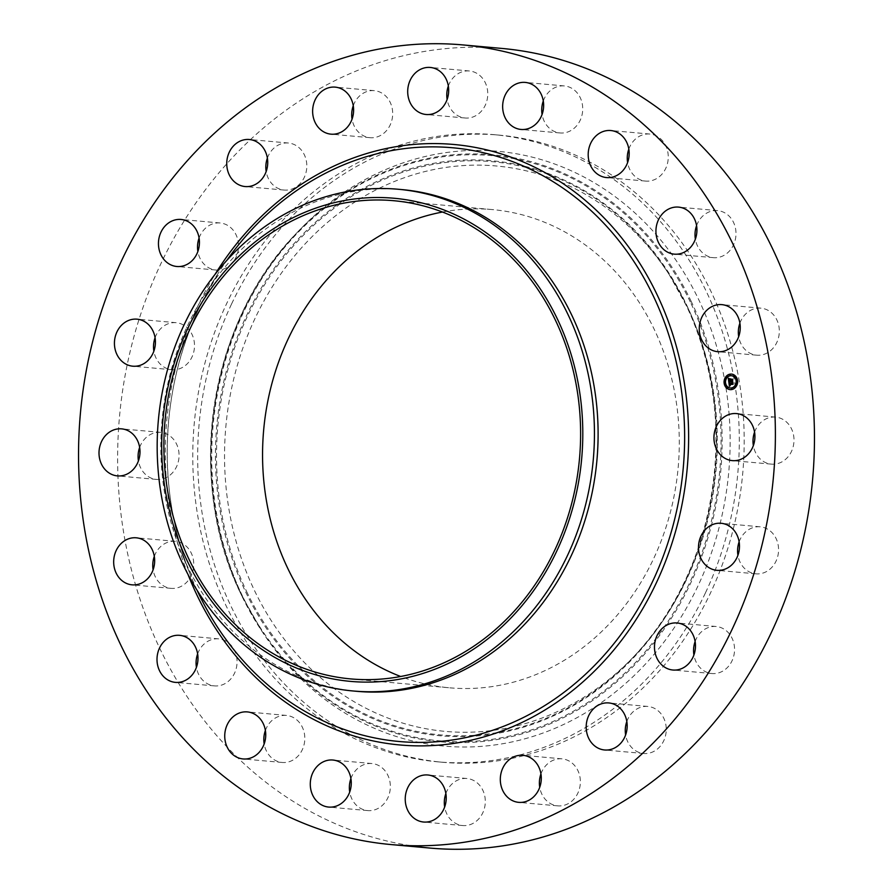 <?xml version="1.0" encoding="UTF-8"?>
<svg xmlns="http://www.w3.org/2000/svg" width="893" height="893" viewBox="0 0 893 893"><rect width="100%" height="100%" fill="white"/><g stroke="black" fill="none" stroke-linecap="round" stroke-linejoin="round"><path stroke-width="0.67" stroke-dasharray="4.46 3.35" d="M754.563 432.145A23.609 20.472 95.1 0 1 775.615 417.109A23.609 20.472 95.1 0 1 783.395 419.688A23.609 20.472 95.1 0 1 793.062 447.103A23.609 20.472 95.1 0 1 771.385 464.137A23.609 20.472 95.1 0 1 763.604 461.569A23.609 20.472 95.1 0 1 753.357 445.574M410.557 845.671A401.426 348.002 95.1 0 1 160.907 263.636A401.426 348.002 95.1 0 1 502.045 48.445M705.358 593.064A314.849 272.934 95.1 0 1 437.804 761.841A314.849 272.934 95.1 0 1 226.722 303.453A314.849 272.934 95.1 0 1 494.276 134.687A314.849 272.934 95.1 0 1 705.358 593.064M739.136 541.839A23.609 20.472 95.1 0 1 760.189 526.803A23.609 20.472 95.1 0 1 773.037 533.757A23.609 20.472 95.1 0 1 776.43 560.268A23.609 20.472 95.1 0 1 755.958 573.831A23.609 20.472 95.1 0 1 743.11 566.876A23.609 20.472 95.1 0 1 737.931 555.267M695.122 641.542A23.609 20.472 95.1 0 1 716.175 626.506A23.609 20.472 95.1 0 1 732.617 639.466A23.609 20.472 95.1 0 1 730.764 663.186A23.609 20.472 95.1 0 1 711.933 673.534A23.609 20.472 95.1 0 1 695.502 660.574A23.609 20.472 95.1 0 1 693.917 654.971M626.83 721.499A23.609 20.472 95.1 0 1 647.883 706.452A23.609 20.472 95.1 0 1 666.1 726.455A23.609 20.472 95.1 0 1 643.641 753.491A23.609 20.472 95.1 0 1 625.613 734.928M540.946 773.874A23.609 20.472 95.1 0 1 561.998 758.838A23.609 20.472 95.1 0 1 580.004 786.208A23.609 20.472 95.1 0 1 557.757 805.866A23.609 20.472 95.1 0 1 539.729 787.302M445.875 793.553A23.609 20.472 95.1 0 1 446.857 791.165A23.609 20.472 95.1 0 1 466.927 778.506A23.609 20.472 95.1 0 1 482.756 812.887A23.609 20.472 95.1 0 1 462.686 825.545A23.609 20.472 95.1 0 1 444.658 806.982M350.916 778.596A23.609 20.472 95.1 0 1 355.838 770.268A23.609 20.472 95.1 0 1 371.968 763.548A23.609 20.472 95.1 0 1 389.281 778.975A23.609 20.472 95.1 0 1 383.867 803.867A23.609 20.472 95.1 0 1 367.737 810.587A23.609 20.472 95.1 0 1 349.71 792.024M265.388 730.474A23.609 20.472 95.1 0 1 275.613 717.86A23.609 20.472 95.1 0 1 286.441 715.427A23.609 20.472 95.1 0 1 304.524 734.426A23.609 20.472 95.1 0 1 293.016 760.043A23.609 20.472 95.1 0 1 282.199 762.466A23.609 20.472 95.1 0 1 264.172 743.902M197.632 653.899A23.609 20.472 95.1 0 1 214.03 639.053A23.609 20.472 95.1 0 1 218.685 638.852A23.609 20.472 95.1 0 1 237.069 661.523A23.609 20.472 95.1 0 1 219.109 685.701A23.609 20.472 95.1 0 1 214.454 685.891A23.609 20.472 95.1 0 1 196.427 667.328M154.31 556.372A23.609 20.472 95.1 0 1 175.363 541.325A23.609 20.472 95.1 0 1 177.115 541.571A23.609 20.472 95.1 0 1 193.524 567.691A23.609 20.472 95.1 0 1 171.121 588.364A23.609 20.472 95.1 0 1 169.38 588.119A23.609 20.472 95.1 0 1 153.105 569.801M139.643 447.426A23.609 20.472 95.1 0 1 160.695 432.379A23.609 20.472 95.1 0 1 168.476 434.958A23.609 20.472 95.1 0 1 178.131 462.373A23.609 20.472 95.1 0 1 156.465 479.418A23.609 20.472 95.1 0 1 148.673 476.84A23.609 20.472 95.1 0 1 138.437 460.855M155.069 337.733A23.609 20.472 95.1 0 1 176.122 322.686A23.609 20.472 95.1 0 1 188.97 329.64A23.609 20.472 95.1 0 1 192.363 356.151A23.609 20.472 95.1 0 1 171.891 369.724A23.609 20.472 95.1 0 1 159.043 362.759A23.609 20.472 95.1 0 1 153.864 351.161M199.083 238.029A23.609 20.472 95.1 0 1 220.136 222.982A23.609 20.472 95.1 0 1 236.578 235.942A23.609 20.472 95.1 0 1 234.725 259.673A23.609 20.472 95.1 0 1 215.905 270.021A23.609 20.472 95.1 0 1 199.463 257.061A23.609 20.472 95.1 0 1 197.878 251.458M267.387 158.072A23.609 20.472 95.1 0 1 288.439 143.025A23.609 20.472 95.1 0 1 306.656 163.017A23.609 20.472 95.1 0 1 284.197 190.064A23.609 20.472 95.1 0 1 266.17 171.501M353.271 105.698A23.609 20.472 95.1 0 1 374.323 90.651A23.609 20.472 95.1 0 1 392.328 118.021A23.609 20.472 95.1 0 1 370.082 137.689A23.609 20.472 95.1 0 1 352.054 119.126M448.342 86.018A23.609 20.472 95.1 0 1 449.324 83.629A23.609 20.472 95.1 0 1 469.394 70.971A23.609 20.472 95.1 0 1 485.223 105.352A23.609 20.472 95.1 0 1 465.153 118.01A23.609 20.472 95.1 0 1 447.125 99.447M543.29 100.976A23.609 20.472 95.1 0 1 548.213 92.649A23.609 20.472 95.1 0 1 564.343 85.929A23.609 20.472 95.1 0 1 581.656 101.355A23.609 20.472 95.1 0 1 576.231 126.248A23.609 20.472 95.1 0 1 560.112 132.968A23.609 20.472 95.1 0 1 542.084 114.404M628.828 149.098A23.609 20.472 95.1 0 1 639.053 136.473A23.609 20.472 95.1 0 1 649.881 134.05A23.609 20.472 95.1 0 1 667.975 153.038A23.609 20.472 95.1 0 1 656.467 178.667A23.609 20.472 95.1 0 1 645.639 181.089A23.609 20.472 95.1 0 1 627.612 162.526M696.573 225.672A23.609 20.472 95.1 0 1 712.971 210.815A23.609 20.472 95.1 0 1 717.626 210.625A23.609 20.472 95.1 0 1 735.999 233.296A23.609 20.472 95.1 0 1 718.05 257.474A23.609 20.472 95.1 0 1 713.384 257.664A23.609 20.472 95.1 0 1 695.368 239.101M739.895 323.199A23.609 20.472 95.1 0 1 760.948 308.163A23.609 20.472 95.1 0 1 762.7 308.409A23.609 20.472 95.1 0 1 779.109 334.529A23.609 20.472 95.1 0 1 756.717 355.191A23.609 20.472 95.1 0 1 754.965 354.945A23.609 20.472 95.1 0 1 738.69 336.628M231.611 303.899A314.849 272.934 95.1 0 1 499.165 135.122A314.849 272.934 95.1 0 1 710.248 593.499A314.849 272.934 95.1 0 1 442.694 762.276A314.849 272.934 95.1 0 1 231.611 303.899M242.952 597.339A298.619 258.87 95.1 0 1 298.675 230.93A298.619 258.87 95.1 0 1 698.906 300.059A298.619 258.87 95.1 0 1 610.042 696.239A298.619 258.87 95.1 0 1 262.542 632.199A298.619 258.87 95.1 0 1 242.952 597.339M687.632 307.415A283.851 246.066 95.1 0 1 634.666 655.708A283.851 246.066 95.1 0 1 254.226 589.983A283.851 246.066 95.1 0 1 338.704 213.394A283.851 246.066 95.1 0 1 669.013 274.274A283.851 246.066 95.1 0 1 687.632 307.415M442.504 212.032A240.072 208.114 95.1 0 1 492.467 209.598A240.072 208.114 95.1 0 1 653.408 559.107A240.072 208.114 95.1 0 1 449.402 687.8A240.072 208.114 95.1 0 1 400.678 676.492M356.91 691.327A251.882 218.35 95.1 0 1 181.112 552.041A251.882 218.35 95.1 0 1 188.043 324.628A251.882 218.35 95.1 0 1 204.229 295.248A251.882 218.35 95.1 0 1 402.084 189.606M730.251 389.627A7.791 6.753 -84.9 0 0 730.362 389.638A7.791 6.753 -84.9 0 0 732.093 389.538A7.791 6.753 -84.9 0 0 737.83 381.49A7.791 6.753 -84.9 0 0 731.769 374.122A7.791 6.753 -84.9 0 0 731.646 374.111M731.501 375.752A6.139 5.325 -84.9 0 0 730.251 375.841A6.139 5.325 -84.9 0 0 725.741 382.115A6.139 5.325 -84.9 0 0 730.396 387.986M724.792 382.628L724.949 383.566M730.083 374.569L729.994 375.473M726.121 377.449L726.042 378.353M736.982 380.172L736.892 381.088M734.582 375.696L734.492 376.612M731.925 388.265L731.847 389.169M727.192 387.115L727.349 388.042M735.877 385.385L735.799 386.289M728.788 381.958L732.293 380.842M732.472 381.032L732.327 379.96M730.731 380.474L730.753 379.101M729.313 380.474L729.358 379.123L729.235 380.463M729.235 380.507L730.452 380.329M729.112 380.809L729.503 378.878L728.643 378.654M729.548 383.901L730.016 382.595L729.079 382.371M729.815 386.144L730.474 385.62L729.659 384.604L730.273 385.341L729.882 384.548L732.785 383.957M732.93 384.09L732.796 383.142M729.871 379.056L731.11 378.866M729.458 382.215L730.139 382.349M729.447 378.688L728.699 378.219M729.681 383.666L733.12 382.561L733.332 384.169L733.175 382.36L732.528 383.041M730.608 379.436L730.854 380.128M730.854 380.172L732.684 379.358L732.941 381.199L732.74 379.157L732.014 379.916M730.932 380.139L730.842 379.447M691.316 301.611A294.69 255.465 -84.9 0 0 296.342 233.386L296.342 233.386A294.69 255.465 -84.9 0 0 241.356 594.961A294.69 255.465 -84.9 0 0 260.689 629.364L260.689 629.364A294.69 255.465 -84.9 0 0 603.612 692.566A294.69 255.465 -84.9 0 0 691.316 301.611M690.334 302.024A293.786 254.684 -84.9 0 0 344.676 193.792A293.786 254.684 -84.9 0 0 241.746 594.492A293.786 254.684 -84.9 0 0 587.404 702.724A293.786 254.684 -84.9 0 0 690.334 302.024M245.642 591.947A288.673 250.252 -84.9 0 0 585.295 698.304A288.673 250.252 -84.9 0 0 686.427 304.569A288.673 250.252 -84.9 0 0 346.785 198.213A288.673 250.252 -84.9 0 0 245.642 591.947M246.624 591.534A287.78 249.471 -84.9 0 0 632.344 658.152L632.344 658.152A287.78 249.471 -84.9 0 0 686.036 305.038A287.78 249.471 -84.9 0 0 667.16 271.45L667.16 271.45A287.78 249.471 -84.9 0 0 332.274 209.721A287.78 249.471 -84.9 0 0 246.624 591.534M197.085 590.295A298.061 258.39 95.1 0 1 191.147 576.677L191.147 576.677A298.061 258.39 95.1 0 1 199.351 307.56A298.061 258.39 95.1 0 1 218.506 272.8L218.506 272.8A298.061 258.39 95.1 0 1 226.777 260.455M188.01 574.478A301.454 261.325 95.1 0 1 197.822 306.098A301.454 261.325 95.1 0 1 215.023 274.397M771.385 464.137L732.305 460.621M775.615 417.109L736.535 413.582M494.276 134.687L499.165 135.122M437.804 761.841L442.694 762.276M176.122 322.686L137.042 319.169M171.891 369.724L132.811 366.197M711.933 673.534L672.864 670.018M716.175 626.506L677.095 622.979M220.136 222.982L181.067 219.466M215.905 270.021L176.825 266.494M643.641 753.491L604.561 749.975M647.883 706.452L608.803 702.936M288.439 143.025L249.359 139.509M284.197 190.064L245.117 186.548M557.757 805.866L518.677 802.349M561.998 758.838L522.918 755.311M374.323 90.651L335.243 87.134M370.082 137.689L331.002 134.162M462.686 825.545L423.606 822.029M466.927 778.506L427.847 774.99M469.394 70.971L430.314 67.455M465.153 118.01L426.073 114.494M367.737 810.587L328.657 807.071M371.968 763.548L332.888 760.032M564.343 85.929L525.263 82.413M560.112 132.968L521.032 129.452M282.199 762.466L243.119 758.95M286.441 715.427L247.361 711.911M649.881 134.05L610.801 130.534M645.639 181.089L606.559 177.573M214.454 685.891L175.374 682.375M218.685 638.852L179.616 635.336M717.626 210.625L678.546 207.109M713.384 257.664L674.315 254.148M175.363 541.325L136.283 537.809M171.121 588.364L132.052 584.837M756.717 355.191L717.637 351.675M760.948 308.163L721.879 304.636M160.695 432.379L121.615 428.863M156.465 479.418L117.385 475.891M755.958 573.831L716.878 570.314M760.189 526.803L721.109 523.276M298.675 230.93L296.342 233.386C208.661 322.574 184.594 480.825 241.356 594.961L262.542 632.199M669.013 274.274L686.036 305.038C741.458 416.462 717.95 571.096 632.344 658.152L634.666 655.708M350.726 678.914L449.402 687.8M393.78 200.713L492.467 209.598M181.112 552.041L191.147 576.677C156.576 493.338 159.713 390.107 199.362 307.549L218.506 272.8L204.229 295.248"/><path stroke-width="1.34" d="M744.327 416.16A23.609 20.472 95.1 0 1 753.982 443.587A23.609 20.472 95.1 0 1 732.305 460.621A23.609 20.472 95.1 0 1 724.524 458.042A23.609 20.472 95.1 0 1 714.869 430.627A23.609 20.472 95.1 0 1 736.535 413.582A23.609 20.472 95.1 0 1 744.327 416.16M753.357 445.574A23.609 20.472 95.1 0 1 754.563 432.145M462.965 44.929A401.426 348.002 95.1 0 1 732.093 629.364A401.426 348.002 95.1 0 1 390.955 844.555A401.426 348.002 95.1 0 1 121.828 260.12A401.426 348.002 95.1 0 1 462.965 44.929L502.045 48.445A401.426 348.002 95.1 0 1 771.172 632.88A401.426 348.002 95.1 0 1 430.035 848.071A401.426 348.002 95.1 0 1 410.557 845.671M737.931 555.267A23.609 20.472 95.1 0 1 739.136 541.839M693.917 654.971A23.609 20.472 95.1 0 1 695.122 641.542M625.613 734.928A23.609 20.472 95.1 0 1 625.424 733.499A23.609 20.472 95.1 0 1 626.83 721.499M539.729 787.302A23.609 20.472 95.1 0 1 539.752 778.495A23.609 20.472 95.1 0 1 540.946 773.874M444.658 806.982A23.609 20.472 95.1 0 1 445.875 793.553M349.71 792.024A23.609 20.472 95.1 0 1 350.916 778.596M264.172 743.902A23.609 20.472 95.1 0 1 265.388 730.474M196.427 667.328A23.609 20.472 95.1 0 1 197.632 653.899M153.105 569.801A23.609 20.472 95.1 0 1 154.31 556.372M138.437 460.855A23.609 20.472 95.1 0 1 139.643 447.426M153.864 351.161A23.609 20.472 95.1 0 1 155.069 337.733M197.878 251.458A23.609 20.472 95.1 0 1 199.083 238.029M266.17 171.501A23.609 20.472 95.1 0 1 265.98 170.072A23.609 20.472 95.1 0 1 267.387 158.072M352.054 119.126A23.609 20.472 95.1 0 1 352.076 110.308A23.609 20.472 95.1 0 1 353.271 105.698M447.125 99.447A23.609 20.472 95.1 0 1 448.342 86.018M542.084 114.404A23.609 20.472 95.1 0 1 543.29 100.976M627.612 162.526A23.609 20.472 95.1 0 1 628.828 149.098M695.368 239.101A23.609 20.472 95.1 0 1 696.573 225.672M738.69 336.628A23.609 20.472 95.1 0 1 739.895 323.199M119.963 359.243A23.609 20.472 95.1 0 1 116.57 332.732A23.609 20.472 95.1 0 1 137.042 319.169A23.609 20.472 95.1 0 1 149.89 326.124A23.609 20.472 95.1 0 1 153.283 352.635A23.609 20.472 95.1 0 1 132.811 366.197A23.609 20.472 95.1 0 1 119.963 359.243M693.537 635.939A23.609 20.472 95.1 0 1 691.684 659.67A23.609 20.472 95.1 0 1 672.864 670.018A23.609 20.472 95.1 0 1 656.422 657.058A23.609 20.472 95.1 0 1 658.275 633.327A23.609 20.472 95.1 0 1 677.095 622.979A23.609 20.472 95.1 0 1 693.537 635.939M160.383 253.534A23.609 20.472 95.1 0 1 162.236 229.814A23.609 20.472 95.1 0 1 181.067 219.466A23.609 20.472 95.1 0 1 197.498 232.426A23.609 20.472 95.1 0 1 195.656 256.146A23.609 20.472 95.1 0 1 176.825 266.494A23.609 20.472 95.1 0 1 160.383 253.534M627.02 722.928A23.609 20.472 95.1 0 1 604.561 749.975A23.609 20.472 95.1 0 1 586.344 729.983A23.609 20.472 95.1 0 1 608.803 702.936A23.609 20.472 95.1 0 1 627.02 722.928M226.9 166.544A23.609 20.472 95.1 0 1 249.359 139.509A23.609 20.472 95.1 0 1 267.576 159.501A23.609 20.472 95.1 0 1 245.117 186.548A23.609 20.472 95.1 0 1 226.9 166.544M540.924 782.692A23.609 20.472 95.1 0 1 518.677 802.349A23.609 20.472 95.1 0 1 500.672 774.979A23.609 20.472 95.1 0 1 522.918 755.311A23.609 20.472 95.1 0 1 540.924 782.692M312.996 106.792A23.609 20.472 95.1 0 1 335.243 87.134A23.609 20.472 95.1 0 1 353.248 114.505A23.609 20.472 95.1 0 1 331.002 134.162A23.609 20.472 95.1 0 1 312.996 106.792M443.676 809.371A23.609 20.472 95.1 0 1 423.606 822.029A23.609 20.472 95.1 0 1 407.777 787.648A23.609 20.472 95.1 0 1 427.847 774.99A23.609 20.472 95.1 0 1 443.676 809.371M410.244 80.113A23.609 20.472 95.1 0 1 430.314 67.455A23.609 20.472 95.1 0 1 446.143 101.835A23.609 20.472 95.1 0 1 426.073 114.494A23.609 20.472 95.1 0 1 410.244 80.113M344.787 800.351A23.609 20.472 95.1 0 1 328.657 807.071A23.609 20.472 95.1 0 1 311.344 791.644A23.609 20.472 95.1 0 1 316.769 766.752A23.609 20.472 95.1 0 1 332.888 760.032A23.609 20.472 95.1 0 1 350.201 775.459A23.609 20.472 95.1 0 1 344.787 800.351M509.133 89.133A23.609 20.472 95.1 0 1 525.263 82.413A23.609 20.472 95.1 0 1 542.576 97.839A23.609 20.472 95.1 0 1 537.162 122.732A23.609 20.472 95.1 0 1 521.032 129.452A23.609 20.472 95.1 0 1 503.719 114.025A23.609 20.472 95.1 0 1 509.133 89.133M253.947 756.527A23.609 20.472 95.1 0 1 243.119 758.95A23.609 20.472 95.1 0 1 225.025 739.962A23.609 20.472 95.1 0 1 236.533 714.333A23.609 20.472 95.1 0 1 247.361 711.911A23.609 20.472 95.1 0 1 265.455 730.909A23.609 20.472 95.1 0 1 253.947 756.527M599.984 132.957A23.609 20.472 95.1 0 1 610.801 130.534A23.609 20.472 95.1 0 1 628.895 149.522A23.609 20.472 95.1 0 1 617.387 175.14A23.609 20.472 95.1 0 1 606.559 177.573A23.609 20.472 95.1 0 1 588.476 158.574A23.609 20.472 95.1 0 1 599.984 132.957M180.029 682.185A23.609 20.472 95.1 0 1 175.374 682.375A23.609 20.472 95.1 0 1 157.001 659.704A23.609 20.472 95.1 0 1 174.95 635.526A23.609 20.472 95.1 0 1 179.616 635.336A23.609 20.472 95.1 0 1 197.989 658.007A23.609 20.472 95.1 0 1 180.029 682.185M673.891 207.299A23.609 20.472 95.1 0 1 678.546 207.109A23.609 20.472 95.1 0 1 696.931 229.78A23.609 20.472 95.1 0 1 678.97 253.947A23.609 20.472 95.1 0 1 674.315 254.148A23.609 20.472 95.1 0 1 655.931 231.477A23.609 20.472 95.1 0 1 673.891 207.299M130.3 584.591A23.609 20.472 95.1 0 1 113.891 558.471A23.609 20.472 95.1 0 1 136.283 537.809A23.609 20.472 95.1 0 1 138.035 538.055A23.609 20.472 95.1 0 1 154.444 564.175A23.609 20.472 95.1 0 1 132.052 584.837A23.609 20.472 95.1 0 1 130.3 584.591M723.62 304.881A23.609 20.472 95.1 0 1 740.029 331.013A23.609 20.472 95.1 0 1 717.637 351.675A23.609 20.472 95.1 0 1 715.885 351.429A23.609 20.472 95.1 0 1 699.476 325.309A23.609 20.472 95.1 0 1 721.879 304.636A23.609 20.472 95.1 0 1 723.62 304.881M109.605 473.312A23.609 20.472 95.1 0 1 99.938 445.897A23.609 20.472 95.1 0 1 121.615 428.863A23.609 20.472 95.1 0 1 129.396 431.431A23.609 20.472 95.1 0 1 139.062 458.857A23.609 20.472 95.1 0 1 117.385 475.891A23.609 20.472 95.1 0 1 109.605 473.312M733.957 530.241A23.609 20.472 95.1 0 1 737.35 556.741A23.609 20.472 95.1 0 1 716.878 570.314A23.609 20.472 95.1 0 1 704.03 563.36A23.609 20.472 95.1 0 1 700.637 536.849A23.609 20.472 95.1 0 1 721.109 523.276A23.609 20.472 95.1 0 1 733.957 530.241M400.678 676.492A240.072 208.114 95.1 0 1 288.45 338.291A240.072 208.114 95.1 0 1 442.504 212.032M554.732 550.222A240.072 208.114 95.1 0 1 350.726 678.914A240.072 208.114 95.1 0 1 189.774 329.405A240.072 208.114 95.1 0 1 393.78 200.713A240.072 208.114 95.1 0 1 554.732 550.222M557.422 319.08A242.55 210.268 -84.9 0 0 272.052 229.724A242.55 210.268 -84.9 0 0 187.072 560.547A242.55 210.268 -84.9 0 0 472.453 649.903A242.55 210.268 -84.9 0 0 557.422 319.08M353.215 690.992A251.882 218.35 -84.9 0 1 183.512 565.503A251.882 218.35 95.1 0 1 184.349 324.293A251.882 218.35 -84.9 0 1 398.39 189.271L402.084 189.606A251.882 218.35 95.1 0 1 570.951 556.306A251.882 218.35 95.1 0 1 356.91 691.327L353.215 690.992A251.882 218.35 -84.9 0 0 567.256 555.982A251.882 218.35 95.1 0 0 568.104 314.76A251.882 218.35 -84.9 0 0 398.39 189.271M731.858 389.515A7.791 6.753 95.1 0 1 730.128 389.616A7.791 6.753 95.1 0 1 724.067 382.249A7.791 6.753 95.1 0 1 729.804 374.2A7.791 6.753 95.1 0 1 731.534 374.1A7.791 6.753 95.1 0 1 737.596 381.467A7.791 6.753 95.1 0 1 731.858 389.515M731.646 374.111A7.791 6.753 -84.9 0 0 730.039 374.223A7.791 6.753 -84.9 0 0 724.301 382.204A7.791 6.753 -84.9 0 0 730.251 389.627M730.396 387.986A6.139 5.325 -84.9 0 0 730.519 387.997A6.139 5.325 -84.9 0 0 731.88 387.919A6.139 5.325 -84.9 0 0 736.39 381.568A6.139 5.325 -84.9 0 0 731.613 375.763A6.139 5.325 -84.9 0 0 731.501 375.752M724.949 383.566L725.027 382.651M730.206 375.495L730.05 374.569M726.042 378.353L726.121 377.449M737.105 381.11L736.948 380.172M734.47 376.6L734.582 375.696M731.847 389.169L731.892 388.265M727.349 388.042L727.427 387.127M735.776 386.289L735.877 385.385M730.016 375.819A6.139 5.325 95.1 0 1 731.378 375.741A6.139 5.325 95.1 0 1 736.156 381.545A6.139 5.325 95.1 0 1 731.646 387.897A6.139 5.325 95.1 0 1 730.284 387.975A6.139 5.325 95.1 0 1 725.507 382.171A6.139 5.325 95.1 0 1 730.016 375.819M728.833 382.271L729.782 382.572L729.313 383.878L732.751 382.796L732.963 384.325L729.648 384.537L730.251 385.419L729.425 384.582L730.24 385.597L729.402 386.278L728.833 382.271M728.989 382.025L729.894 382.416L728.989 382.025M729.559 382.818L729.525 383.599L732.941 382.349L733.097 384.146L732.885 382.55L729.458 383.711L729.536 382.84M728.788 381.958L728.32 378.487L729.268 378.855L728.878 380.786L730.251 380.507L729.012 380.552L729.123 379.101L729.079 380.451L730.206 380.217L729.57 379.279L730.798 379.023L730.496 380.451L732.282 379.648L732.506 381.289L728.788 381.958M728.554 378.621L728.978 381.646M728.465 378.197L729.414 378.688L728.465 378.197M730.608 379.436L730.697 380.117L732.506 379.134L732.707 381.177L732.45 379.346L730.63 380.217L730.608 379.436M732.327 379.96L730.496 380.451M730.753 379.101L729.804 379.302L730.441 380.239L729.079 380.451M730.217 380.306L728.878 380.786M729.079 382.371L729.603 386.1M732.796 383.142L729.313 383.878M730.887 378.833L729.882 379.034M728.956 382.115L729.894 382.394M729.313 382.282L729.894 382.405M728.621 378.409L729.213 378.665M732.528 383.041L729.525 383.599M732.014 379.916L730.697 380.117M724.792 382.628L724.815 383.566L724.792 382.628M725.886 377.426L725.909 378.364L725.886 377.426M731.813 389.169L731.791 388.232L732.048 389.192M727.315 388.042L727.304 387.104L727.549 388.064M226.777 260.455A298.061 258.39 95.1 0 1 571.632 194.384A298.061 258.39 95.1 0 1 652.482 581.734A298.061 258.39 95.1 0 1 423.516 742.373A298.061 258.39 95.1 0 1 197.085 590.295M215.023 274.397A301.454 261.325 95.1 0 1 567.155 186.414A301.454 261.325 95.1 0 1 656.098 583.386A301.454 261.325 95.1 0 1 415.948 745.845A301.454 261.325 95.1 0 1 188.01 574.478M390.955 844.555L430.035 848.071"/></g></svg>
